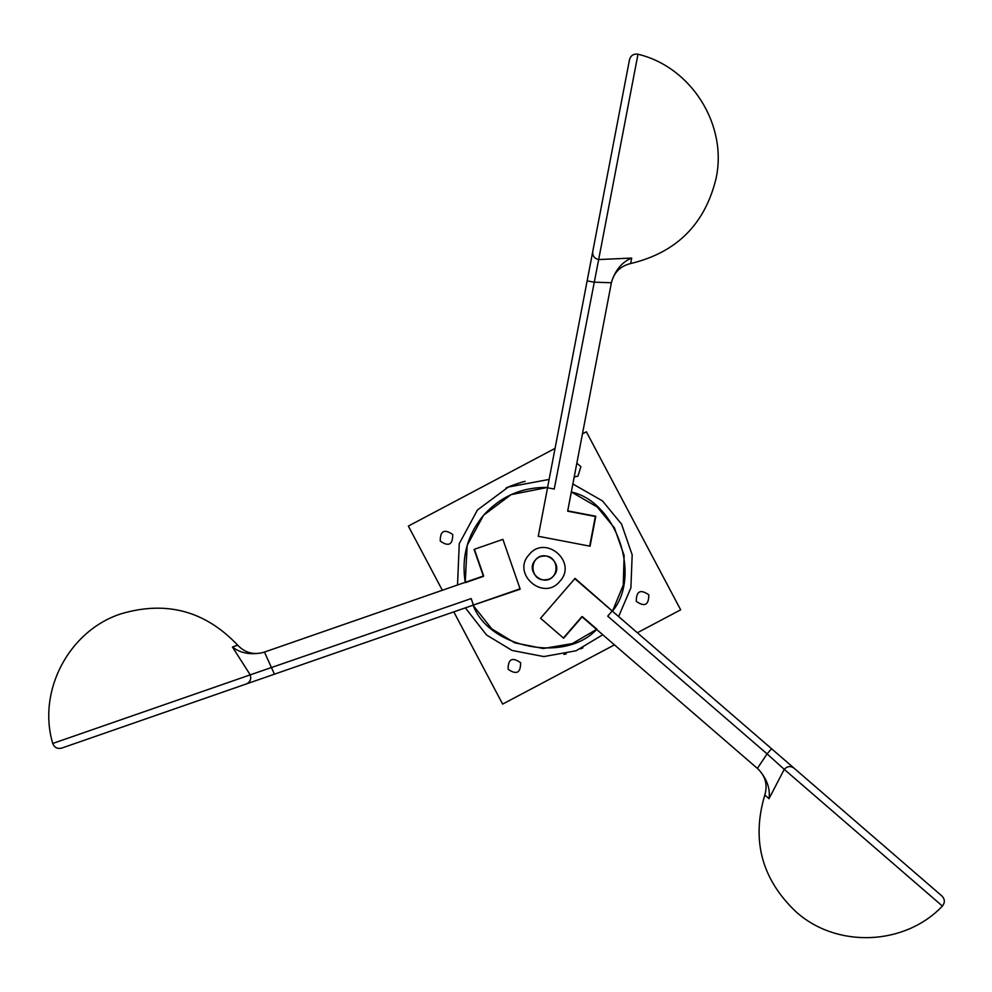 <?xml version="1.0" encoding="UTF-8"?>
<svg xmlns="http://www.w3.org/2000/svg" width="992" height="992" viewBox="0 0 992 992"><rect width="100%" height="100%" fill="white"/><g stroke="black" fill="none" stroke-linecap="round" stroke-linejoin="round"><path stroke-width="1.49" d="M525.128 481.455C525.512 480.661 505.3 487.68 506.094 488.064C505.3 487.692 525.487 480.674 525.128 481.455L524.57 481.591M563.927 654.435L564.609 654.274M602.752 634.756L576.079 650.764L543.827 656.58L512.108 650.454L486.539 635.004L465.36 607.86M457.523 584.995L459.259 543.666L477.45 509.987L508.301 487.047L549.109 479.434M596.589 629.424L572.334 643.572L543.256 648.52L514.774 642.841L491.809 628.903L473.221 605.504C489.341 648.433 566.035 663.127 596.874 629.188L582.329 616.615L563.642 638.228L540.566 618.276L563.394 638.017L581.845 616.677L757.38 768.416L767.076 753.895L607.712 616.144L612.163 610.985L574.79 578.683L540.566 618.276L575.062 578.386L612.486 611.208L623.236 585.131L624.117 555.458L614.408 527.856L597.209 506.986L571.33 491.958M465.223 582.316L467.17 545.34L483.55 515.257C500.712 496.31 522.065 487.035 547.621 487.432L538.272 536.275L590.066 546.195L595.795 516.237L567.746 510.868L571.367 491.982C616.168 501.716 641.799 575.484 612.684 610.898M564.696 654.249L565.477 654.063M565.626 654.026L566.258 653.877M580.704 648.855L582.924 647.826M559.897 581.25C577.902 562.142 545.426 534.068 529.12 554.64C511.116 573.76 543.591 601.834 559.897 581.25C577.902 562.142 545.426 534.068 529.12 554.64C511.116 573.76 543.591 601.834 559.897 581.25M473.048 605.182L520.192 589.186L502.894 539.375L474.077 549.382L483.451 576.364L465.285 582.676C461.206 557.442 467.294 534.973 483.55 515.257L511.091 494.624L547.584 487.432M553.648 575.856C564.349 564.498 545.054 547.82 535.37 560.046C545.054 547.82 564.349 564.498 553.648 575.856C543.963 588.082 524.669 571.404 535.37 560.046C524.669 571.404 543.963 588.082 553.648 575.856M572.855 483.972L602.479 500.898L621.55 524.123L632.177 554.85L630.9 587.785L618.636 616.528M473.407 605.021L520.068 588.814L502.894 539.375L474.387 549.27L483.637 575.918L262.942 652.6C250.592 655.117 240.424 653.244 232.438 647.007L250.232 674.858L471.175 598.585L473.42 605.058L246.487 683.897C250.22 682.062 251.472 679.049 250.232 674.858L52.737 743.467C54.374 747.522 57.325 749.084 61.591 748.142L250.133 682.632M246.487 683.897L61.591 748.142M52.737 743.467C37.113 691.027 68.994 630.552 121.086 613.8C166.371 600.433 205.245 610.898 237.696 645.172C245.024 652.848 253.778 655.204 263.959 652.24M274.437 674.188L264.455 652.066M543.678 556.09C528.339 556.512 530.1 581.523 545.34 579.799C560.678 579.378 558.918 554.367 543.678 556.09C528.339 556.512 530.1 581.523 545.34 579.799C560.678 579.378 558.918 554.367 543.678 556.09M452.712 534.502C444.304 528.674 440.15 530.869 440.25 541.099C448.657 546.939 452.811 544.732 452.712 534.502C444.304 528.674 440.15 530.869 440.25 541.099C448.657 546.939 452.811 544.732 452.712 534.502M520.589 662.681C512.182 656.84 508.028 659.048 508.127 669.278C516.547 675.106 520.701 672.911 520.589 662.681C512.182 656.84 508.028 659.048 508.127 669.278C516.547 675.106 520.701 672.911 520.589 662.681M648.768 594.791C640.361 588.963 636.207 591.158 636.306 601.388C644.713 607.228 648.867 605.021 648.768 594.791C640.361 588.963 636.207 591.158 636.306 601.388C644.713 607.228 648.867 605.021 648.768 594.791M580.878 466.624L576.836 463.214L580.878 466.624L577.952 476.148L574.194 476.954L577.952 476.148L580.878 466.624M637.385 632.735L680.661 609.82L586.371 431.793L582.453 433.876M555.061 448.384L408.357 526.082L442.345 590.265M453.803 611.878L502.646 704.097L614.457 644.874M612.163 610.985L793.935 768.068C790.475 765.75 787.239 766.171 784.238 769.346L942.4 906.068C945.091 902.633 944.967 899.298 942.016 896.074L941.272 895.429M791.008 765.539L942.016 896.074M942.4 906.068C904.791 945.822 836.479 948.451 795.931 911.71C761.707 879.185 751.328 840.286 764.795 795.038C767.783 784.858 765.44 776.104 757.789 768.763L757.38 768.416M771.553 748.712L767.076 753.895L784.238 769.346L769.011 798.684C770.424 788.652 766.952 778.906 758.595 769.47M547.522 487.754L592.708 251.794C592.435 255.948 594.419 258.54 598.672 259.557L637.992 54.225C633.665 53.618 630.838 55.391 629.523 59.557L591.976 255.601M637.992 54.225C691.213 66.923 727.657 124.769 716.112 178.25C705.052 224.155 676.556 252.588 630.639 263.55C620.335 266.054 613.912 272.465 611.394 282.757L567.647 511.178L595.349 516.485L589.67 546.121L538.272 536.275L547.559 487.766L554.243 489.044L598.672 259.557L631.681 258.081C622.282 261.876 615.586 269.75 611.593 281.703M587.14 280.86L593.861 282.15L611.394 282.757M232.438 647.007L237.696 645.172M769.011 798.684L764.795 795.038M631.681 258.081L630.639 263.55"/></g></svg>
